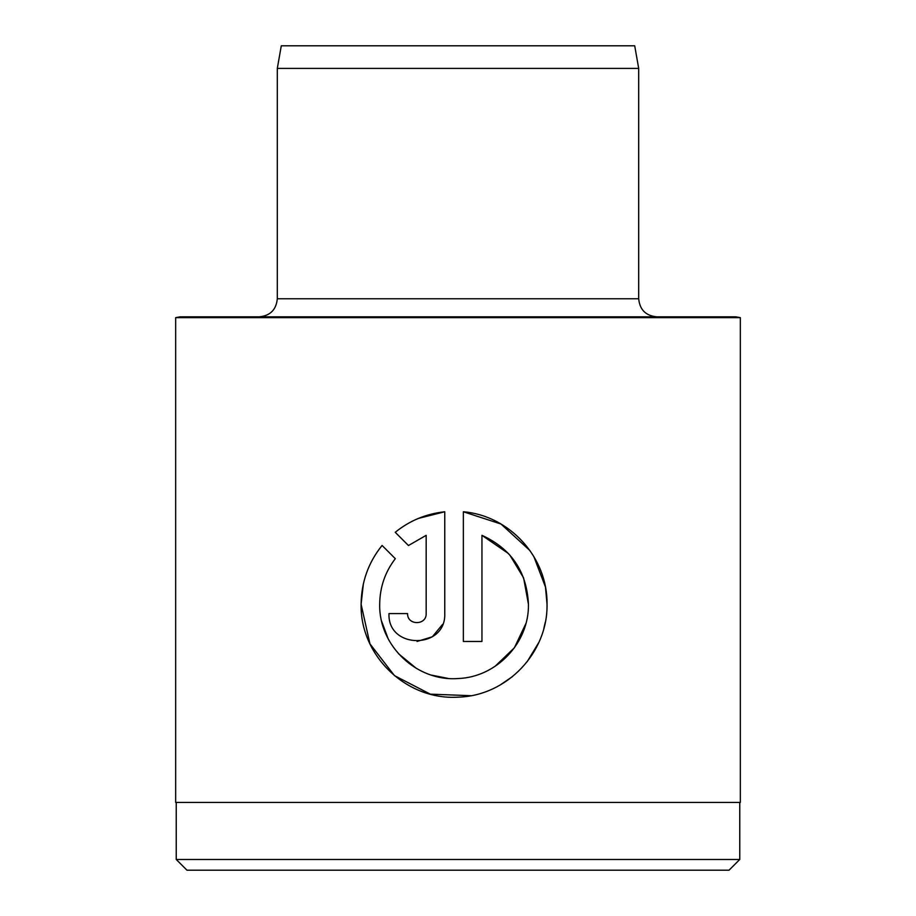 <?xml version="1.0" encoding="UTF-8"?>
<svg xmlns="http://www.w3.org/2000/svg" width="916" height="916" viewBox="0 0 916 916"><rect width="100%" height="100%" fill="white"/><g stroke="black" fill="none" stroke-linecap="round" stroke-linejoin="round"><path stroke-width="1.37" d="M395.311 558.668C385.075 572.065 379.865 587.259 379.693 604.274C379.865 587.27 385.075 572.065 395.311 558.668L382.087 545.444C368.369 562.458 361.373 582.072 361.099 604.274C360.045 655.833 406.567 700.408 458 697.156C506.651 695.988 547.94 652.799 547.035 604.274C547.802 557.558 509.754 515.639 463.359 511.769L501.018 524.044L529.952 550.585M381.697 621.449L388.109 638.658M398.483 653.692L416.356 668.382M431.264 675.069L447.981 678.401M495.006 666.367L514.368 647.807L525.899 623.544M463.359 511.769L463.359 641.463L481.953 641.463L481.953 535.333C511.391 548.798 526.883 571.779 528.44 604.274C529.208 642.769 496.472 677.29 458 678.538C416.677 681.699 378.697 645.631 379.693 604.274M545.272 622.25L543.852 628.399M538.848 642.402L527.158 661.718M512.616 676.489L500.056 685.065M470.961 695.691L430.314 694.156L394.452 675.619L369.938 643.845L361.099 604.274L363.366 583.858M533.81 556.481L545.386 586.847M545.524 587.591L547.035 604.274M739.762 859.471L729.033 870.2L186.967 870.2L176.238 859.471L739.762 859.471L739.762 802.439M175.666 317.634L180.189 316.833L735.811 316.833L740.334 317.634L175.666 317.634L175.666 802.439L740.334 802.439L740.334 317.634M277.308 68.391L281.292 45.8L634.708 45.8L638.692 68.391L277.308 68.391L277.308 298.765C276.243 309.745 270.22 315.768 259.239 316.833M426.169 535.333L426.169 613.571C426.661 625.594 407.082 625.571 407.586 613.571L388.991 613.571C387.319 649.478 446.161 649.742 444.764 613.571L444.764 511.769C426.169 513.784 409.658 520.62 395.231 532.299L408.456 545.524L426.169 535.333L408.456 545.524M442.6 624.346L432.363 636.769L417.055 641.463M418.383 518.422L444.764 511.769M528.44 604.274L523.609 577.904L509.823 555.062M508.472 553.562L481.953 535.333M638.692 68.391L638.692 298.765L277.308 298.765M638.692 298.765C639.757 309.745 645.78 315.768 656.761 316.833M176.238 859.471L176.238 802.439"/></g></svg>
